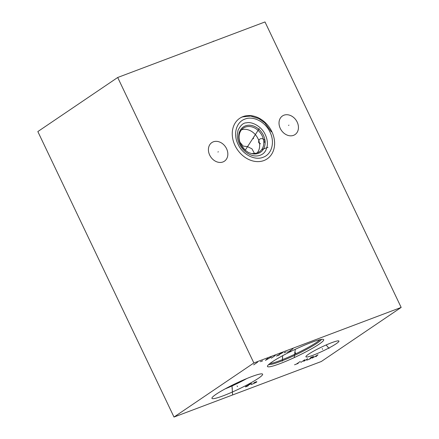 <?xml version="1.0" encoding="UTF-8"?>
<svg xmlns="http://www.w3.org/2000/svg" width="439" height="439" viewBox="0 0 439 439"><rect width="100%" height="100%" fill="white"/><g stroke="black" fill="none" stroke-linecap="round" stroke-linejoin="round"><path stroke-width="0.66" d="M401.164 307.426L264.997 21.95L117.696 77.489L37.836 131.574L174.003 417.05L321.304 361.511L401.164 307.426L253.863 362.971L174.003 417.05M117.696 77.489L253.863 362.971M209.683 155.082A11.233 8.934 -124.1 0 1 211.828 142.598A11.233 8.934 -124.1 0 1 226.573 148.711A11.233 8.934 -124.1 0 1 224.428 161.195A11.233 8.934 -124.1 0 1 209.683 155.082M280.291 128.457A11.233 8.934 -124.1 0 1 282.436 115.973A11.233 8.934 -124.1 0 1 297.181 122.091A11.233 8.934 -124.1 0 1 295.03 134.575A11.233 8.934 -124.1 0 1 280.291 128.457M235.019 145.528A24.485 19.481 -124.1 0 1 239.699 118.31A24.485 19.481 -124.1 0 1 271.845 131.645A24.485 19.481 -124.1 0 1 267.159 158.863A24.485 19.481 -124.1 0 1 235.019 145.528M272.164 361.906A31.147 3.528 -25.5 0 1 301.456 346.508A31.147 3.528 -25.5 0 1 323.34 339.391A31.147 3.528 -25.5 0 1 319.005 344.247A31.147 3.528 -25.5 0 1 286.612 360.99A31.147 3.528 -25.5 0 1 267.483 366.038A31.147 3.528 -25.5 0 1 272.164 361.906M216.164 394.233A28.08 3.177 -25.5 0 1 242.569 380.344A28.08 3.177 -25.5 0 1 262.297 373.935A28.08 3.177 -25.5 0 1 258.39 378.308A28.08 3.177 -25.5 0 1 229.191 393.399A28.08 3.177 -25.5 0 1 211.944 397.954A28.08 3.177 -25.5 0 1 216.164 394.233M308.683 354.125A18.284 2.069 -25.5 0 1 325.875 345.087A18.284 2.069 -25.5 0 1 338.721 340.911A18.284 2.069 -25.5 0 1 336.175 343.759A18.284 2.069 -25.5 0 1 317.161 353.587A18.284 2.069 -25.5 0 1 305.934 356.55A18.284 2.069 -25.5 0 1 308.683 354.125M225.24 388.828A22.954 2.601 154.5 0 0 246.839 378.522M239.979 142.302L243.179 146.088L247.481 146.621L251.953 148.826L254.554 153.623M255.685 153.255L251.734 153.639L248.452 152.514L245.302 150.297L241.84 146.061A14.3 11.376 -124.1 0 1 243.415 128.1A14.3 11.376 -124.1 0 1 260.854 133.56A14.3 11.376 -124.1 0 1 259.449 151.779A14.3 11.376 -124.1 0 1 255.685 153.255M257.172 152.898A14.3 11.376 55.9 0 0 258.028 138.702A14.3 11.376 -124.1 0 0 241.532 129.796M295.409 352.715L295.76 353.444M282.348 357.637L282.7 358.367M282.354 361.127L282.65 355.683M294.673 352.49L295.024 353.219M294.333 357L295.288 349.318M237.104 385.908L237.45 386.633L237.104 385.908M251.262 384.597L256.255 382.32L256.87 381.793L256.376 381.683L253.879 382.819M248.644 384.597L251.591 383.488L246.021 386.375L245.368 386.819L245.818 386.847L248.315 385.705M231.995 387.835L232.341 388.559M232.582 394.875L231.99 385.31M322.253 348.577L322.605 349.307L322.253 348.577M315.893 356.737L317.984 354.767L312.211 358.125M306.685 360.205L309.632 359.097L313.561 356.435L310.62 357.544M311.597 357.763L309.758 358.46M300.797 362.427L304.726 359.766L303.739 361.319L307.673 358.658M298.218 363.399L294.536 364.787M296.374 364.096L300.309 361.434M327.604 346.563L327.955 347.287M329.052 348.451L326.144 344.966M290.865 350.805L287.183 352.193M289.021 351.502L292.956 348.84M286.201 351.974L283.995 352.808M279.698 353.839L282.645 352.726L276.422 356.056L279.369 354.948M271.346 358.164L275.28 355.502M267.543 358.422L265.458 360.386L271.225 357.033M269.178 358.197L266.972 359.031M262.632 360.863L260.426 361.698M253.671 364.831L257.6 362.17M217.925 152.037L218.331 151.757M288.533 125.411L288.939 125.137M253.226 138.724L253.632 138.45L253.226 138.724M264.498 142.357L264.854 140.672L264.432 139.789L262.121 138.592L260.442 138.708L259.175 139.701L258.544 142.011L258.961 142.889L260.568 143.838M267.993 147.257L262.105 149.479M253.715 136.952L254.121 136.677M259.24 128.611L245.22 150.22M213.31 41.112L213.327 41.431M268.69 364.551A29.473 3.336 154.5 0 0 289.553 357.692A29.473 3.336 154.5 0 0 317.029 343.221A29.473 3.336 154.5 0 0 321.43 339.396M269.837 363.591A29.089 3.292 154.5 0 0 291.441 355.793A29.089 3.292 154.5 0 0 316.349 342.502A29.089 3.292 154.5 0 0 319.96 339.682M251.734 153.639A15.294 12.166 55.9 0 0 263.301 149.359A15.294 12.166 55.9 0 0 263.411 135.278A15.294 12.166 -124.1 0 0 245.368 125.9A15.294 12.166 -124.1 0 0 240.413 143.948A15.294 12.166 55.9 0 0 245.302 150.297M238.015 144.222C242.657 154.506 254.697 160.767 263.126 157.277C271.807 154.314 275.116 142.269 270.029 132.15C265.381 121.866 253.341 115.605 244.913 119.095C236.237 122.058 232.928 134.104 238.015 144.222M240.956 117.542L242.663 116.867L250.702 116.066L258.763 118.579L264.75 122.821L271.373 131.843M239.359 143.915C237.938 140.881 237.241 137.862 237.285 134.861L238.02 130.328C240.567 125.263 243.365 122.766 246.416 122.843C251.525 121.329 261.6 126.185 265.304 134.74C267.038 138.472 267.686 142.099 267.252 145.627C266.495 149.831 264.86 152.69 262.335 154.204C257.759 156.975 253.111 155.894 251.075 155.027C246.005 153.041 242.098 149.337 239.359 143.915"/></g></svg>
